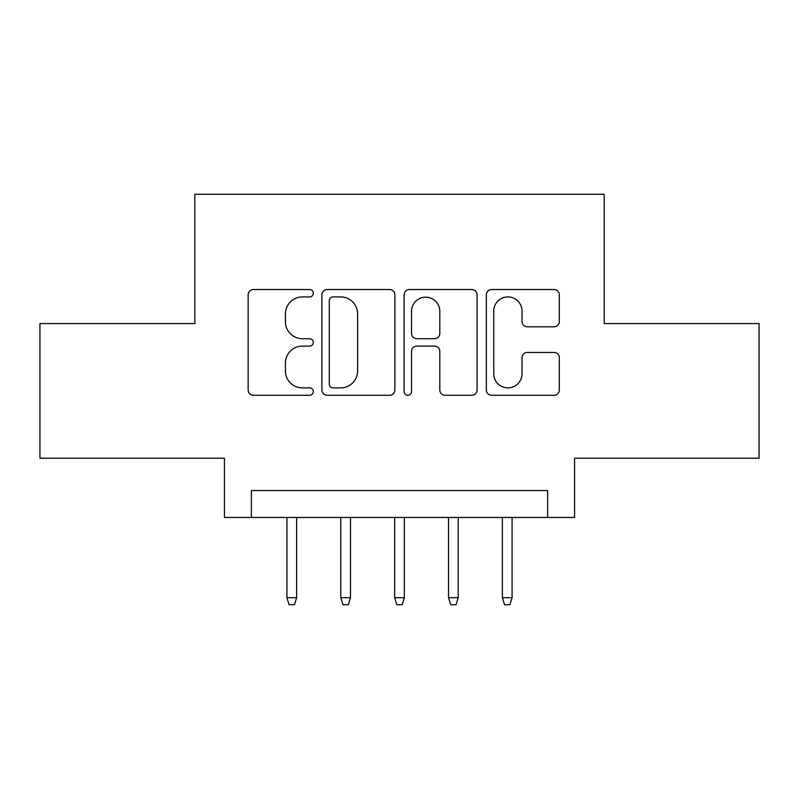 <?xml version="1.0" encoding="UTF-8"?>
<svg xmlns="http://www.w3.org/2000/svg" width="799" height="799" viewBox="0 0 799 799"><rect width="100%" height="100%" fill="white"/><g stroke="black" fill="none" stroke-linecap="round" stroke-linejoin="round"><path stroke-width="1.2" d="M313.318 293.233A3.705 3.705 0 0 0 309.613 289.528L253.443 289.528A5.283 5.283 0 0 0 248.149 294.821L248.149 389.992A5.283 5.283 0 0 0 253.443 395.275L309.613 395.275A3.705 3.705 0 0 0 313.318 391.57A3.705 3.705 0 0 0 309.613 387.875L302.352 387.875A16.919 16.919 0 0 1 285.433 370.956L285.433 363.026A16.919 16.919 0 0 1 302.352 346.107L309.613 346.107A3.705 3.705 0 0 0 313.318 342.401A3.705 3.705 0 0 0 309.613 338.706L302.352 338.706A16.919 16.919 0 0 1 285.433 321.787L285.433 313.847A16.919 16.919 0 0 1 302.352 296.928L309.613 296.928A3.705 3.705 0 0 0 313.318 293.233M554.017 326.801A5.283 5.283 0 0 0 559.31 321.518L559.31 294.821A5.283 5.283 0 0 0 554.017 289.528L491.635 289.528A5.283 5.283 0 0 0 486.341 294.821L486.341 389.992A5.283 5.283 0 0 0 491.635 395.275L554.017 395.275A5.283 5.283 0 0 0 559.31 389.992L559.31 357.732A5.283 5.283 0 0 0 554.017 352.449L527.32 352.449A5.283 5.283 0 0 0 522.027 357.732L522.027 373.732A14.142 14.142 0 0 1 507.884 387.875A14.142 14.142 0 0 1 493.742 373.732L493.742 311.081A14.142 14.142 0 0 1 507.884 296.928A14.142 14.142 0 0 1 522.027 311.081L522.027 321.518A5.283 5.283 0 0 0 527.32 326.801L554.017 326.801M547.625 517.462L574.561 517.462L574.561 458.217L759.05 458.217L759.05 323.555L604.184 323.555L604.184 194.277L194.816 194.277L194.816 323.555L39.95 323.555L39.95 458.217L224.439 458.217L224.439 517.462L547.625 517.462L547.625 490.536L251.375 490.536L251.375 517.462M394.876 294.821A5.283 5.283 0 0 0 389.582 289.528L327.2 289.528A5.283 5.283 0 0 0 321.907 294.821L321.907 389.992A5.283 5.283 0 0 0 327.2 395.275L389.582 395.275A5.283 5.283 0 0 0 394.876 389.992L394.876 294.821M409.418 289.528L471.8 289.528A5.283 5.283 0 0 1 477.093 294.821L477.093 389.992A5.283 5.283 0 0 1 471.8 395.275L445.103 395.275A5.283 5.283 0 0 1 439.82 389.992L439.82 351.39A5.283 5.283 0 0 0 434.526 346.107L416.818 346.107A5.283 5.283 0 0 0 411.525 351.39L411.525 391.57A3.705 3.705 0 0 1 407.83 395.275A3.705 3.705 0 0 1 404.124 391.57L404.124 294.821A5.283 5.283 0 0 1 409.418 289.528M333.013 296.928A3.705 3.705 0 0 0 329.308 300.634L329.308 384.169A3.705 3.705 0 0 0 333.013 387.875L340.684 387.875A16.919 16.919 0 0 0 357.602 370.956L357.602 313.847A16.919 16.919 0 0 0 340.684 296.928L333.013 296.928M439.82 311.34A14.142 14.142 0 0 0 425.667 297.198A14.142 14.142 0 0 0 411.525 311.34L411.525 333.413A5.283 5.283 0 0 0 416.818 338.706L434.526 338.706A5.283 5.283 0 0 0 439.82 333.413L439.82 311.34M296.619 597.722L294.461 604.723L289.078 604.723L286.921 597.722L296.619 597.722L296.619 517.462M286.921 597.722L286.921 517.462M350.481 597.722L348.324 604.723L342.941 604.723L340.783 597.722L350.481 597.722L350.481 517.462M340.783 597.722L340.783 517.462M404.344 597.722L402.197 604.723L396.803 604.723L394.656 597.722L404.344 597.722L404.344 517.462M394.656 597.722L394.656 517.462M458.217 597.722L456.059 604.723L450.676 604.723L448.519 597.722L458.217 597.722L458.217 517.462M448.519 597.722L448.519 517.462M512.079 597.722L509.922 604.723L504.539 604.723L502.381 597.722L512.079 597.722L512.079 517.462M502.381 597.722L502.381 517.462"/></g></svg>

